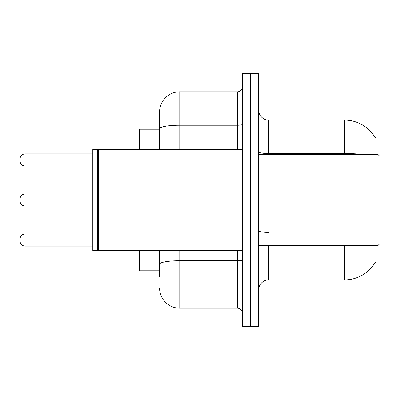 <?xml version="1.0" encoding="UTF-8"?>
<svg xmlns="http://www.w3.org/2000/svg" width="400" height="400" viewBox="0 0 400 400"><rect width="100%" height="100%" fill="white"/><g stroke="black" fill="none" stroke-linecap="round" stroke-linejoin="round"><path stroke-width="0.6" d="M375.955 245.505L375.955 262.695L374.96 262.695L375.14 262.395A35.395 35.395 0 0 1 344.605 279.89L268.765 279.89A10.11 10.11 0 0 0 258.65 290M375.955 154.495L375.955 137.305L375.035 137.43A35.395 35.395 0 0 0 344.605 120.11L268.765 120.11A10.11 10.11 0 0 1 258.65 110A10.11 10.11 0 0 0 268.765 120.11L268.765 154.495M159.55 129.215L139.325 129.215L139.325 149.44M159.55 270.785L139.325 270.785L139.325 250.56M250.56 296.065L250.56 326.405L258.65 326.405L258.65 296.065L250.56 296.065L250.56 326.405L242.47 326.405L242.47 296.065L250.56 296.065L250.56 103.935L250.56 296.065M242.47 296.065L242.47 73.595L250.56 73.595L250.56 103.935L250.56 73.595L258.65 73.595L258.65 296.065M159.55 276.855L159.55 250.56M242.47 73.595L250.56 73.595M179.775 250.56L179.775 308.2L237.415 308.2L237.415 250.56M159.55 112.02L159.55 128.735L159.55 112.02A20.225 20.225 0 0 1 179.775 91.8L237.415 91.8A5.055 5.055 0 0 0 242.47 86.74M159.55 149.44L159.55 128.735A20.225 3.51 180 0 1 179.775 125.225L237.415 125.225L237.415 91.8M242.47 313.26A5.055 5.055 0 0 0 237.415 308.2M179.775 308.2A20.225 20.225 0 0 1 159.55 287.98M20 240.045L20 241.055L20 240.045M20 200L20 201.01L20 200M20 159.955L20 158.945L20 159.955M377.98 154.495L380 156.515L380 243.485L377.98 245.505L377.98 154.495L258.65 154.495M98.37 250.56L97.865 250.055L97.865 149.945L98.37 149.44L98.37 250.56L242.47 250.56M97.36 250.56L92.81 250.56L92.81 149.44L97.36 149.44L97.36 250.56L97.865 250.055M268.765 245.505L268.765 279.89M344.605 279.89L344.605 245.505M375.035 137.43A35.395 35.395 0 0 0 344.605 120.11L344.605 153.54L268.765 153.54A10.11 1.755 0 0 1 258.65 151.78M363.57 154.495A35.395 6.145 180 0 0 344.605 153.54L344.605 154.495M258.65 103.935L242.47 103.935M268.765 232.415A10.11 1.755 0 0 1 258.65 230.66M242.47 259.85A5.055 0.88 0 0 1 237.415 260.73L179.775 260.73A20.225 3.51 180 0 0 159.55 264.24M179.775 91.8L179.775 149.44M237.415 149.44L237.415 125.225A5.055 0.88 0 0 0 242.47 124.345M20 239.035C20.33 235.935 22.015 234.25 25.055 233.98L25.055 246.11L92.81 246.11M92.81 193.935L25.055 193.935L25.055 206.065C22.015 205.795 20.33 204.11 20 201.01M92.81 153.89L25.055 153.89L25.055 166.02C22.015 165.75 20.33 164.065 20 160.965M25.055 233.98L92.81 233.98M25.055 246.11C22.015 245.84 20.33 244.155 20 241.055M25.055 206.065L92.81 206.065M25.055 193.935C22.015 194.205 20.33 195.89 20 198.99M25.055 166.02L92.81 166.02M25.055 153.89C22.015 154.16 20.33 155.845 20 158.945M258.65 245.505L377.98 245.505M97.865 149.945L97.36 149.44M98.37 149.44L242.47 149.44"/></g></svg>
